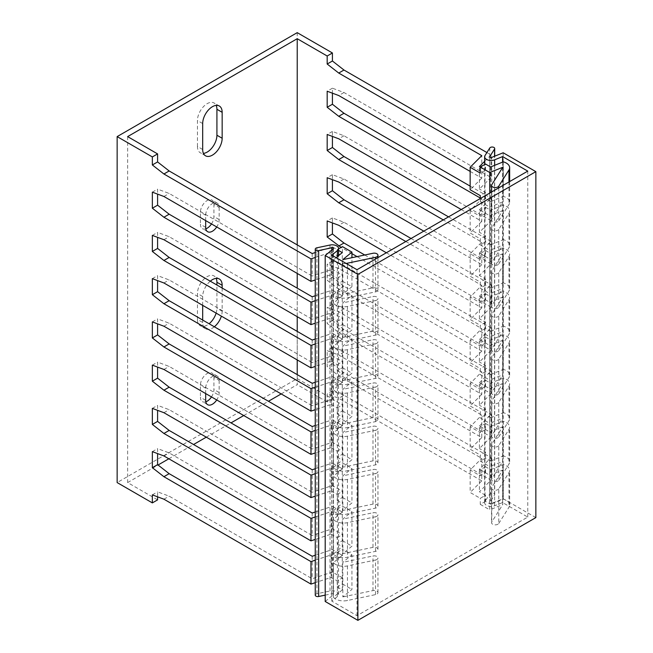 <?xml version="1.0" encoding="UTF-8"?>
<svg xmlns="http://www.w3.org/2000/svg" width="653" height="653" viewBox="0 0 653 653"><rect width="100%" height="100%" fill="white"/><g stroke="black" fill="none" stroke-linecap="round" stroke-linejoin="round"><path stroke-width="0.49" stroke-dasharray="3.27 2.45" d="M297.213 32.65L297.213 378.609L117.148 482.575M205.679 400.322L200.438 397.293A9.534 5.502 120 0 0 202.414 401.66A9.534 5.502 120 0 0 205.817 401.807M211.474 396.918A9.534 5.502 120 0 0 213.923 389.506L213.923 377.401A9.534 5.502 120 0 0 211.947 373.034A9.534 5.502 120 0 0 204.601 375.589A9.534 5.502 120 0 0 200.438 385.188L200.438 397.293M202.683 149.496L197.443 146.468A13.77 7.95 120 0 0 200.291 152.778A13.77 7.95 120 0 0 203.434 153.39M197.443 146.468L197.443 120.527A13.77 7.95 120 0 1 203.45 106.668A13.77 7.95 120 0 1 214.062 102.978A13.77 7.95 120 0 1 216.167 105.386M205.679 227.342L200.438 224.314A9.534 5.502 120 0 0 202.414 228.681A9.534 5.502 120 0 0 205.817 228.828M211.474 223.938A9.534 5.502 120 0 0 213.923 216.527L213.923 204.422A9.534 5.502 120 0 0 211.947 200.055A9.534 5.502 120 0 0 204.601 202.61A9.534 5.502 120 0 0 200.438 212.201L200.438 224.314M214.331 326.778A13.77 7.95 -60 0 1 205.54 328.786A13.77 7.95 -60 0 1 202.683 322.476L197.443 319.456A13.77 7.95 120 0 0 200.291 325.757A13.77 7.95 120 0 0 209.091 323.749M216.127 313.114A13.77 7.95 120 0 0 216.918 308.208L216.918 285.026M197.443 319.456L197.443 293.507A13.77 7.95 120 0 1 203.45 279.647A13.77 7.95 120 0 1 214.062 275.958A13.77 7.95 120 0 1 216.167 278.366M337.209 580.909L337.209 586.965L342.458 583.937L342.458 577.881L337.209 580.909L331.112 577.391L315.252 582.672M342.458 577.881L332.328 572.036L312.191 578.746L169.16 496.166L157.593 491.848L157.593 496.835M163.911 499.194L169.16 496.166M315.252 560.184L331.112 554.903L331.112 577.391M315.252 516.939L331.112 511.658L331.112 534.146L315.252 539.427M315.252 473.694L331.112 468.405L331.112 490.893L315.252 496.182M315.252 430.449L331.112 425.16L331.112 447.648L315.252 452.937M315.252 387.205L331.112 381.915L331.112 404.403L315.252 409.692M315.252 343.96L331.112 338.67L331.112 361.158L315.252 366.447M315.252 300.715L331.112 295.425L331.112 317.913L315.252 323.202M315.252 257.47L331.112 252.18L331.112 274.668L315.252 279.957M315.252 555.246L332.328 549.548L342.458 555.393L342.458 549.344L351.943 554.821L351.943 589.414L342.833 596.924L342.833 562.323L351.943 554.821M337.209 586.965L342.294 589.904L342.294 555.303L337.209 552.373L337.209 558.421L342.458 555.393M337.209 558.421L331.112 554.903M312.191 556.258L312.191 578.746M312.191 513.013L312.191 535.501L169.16 452.921L157.593 448.603L157.593 453.59M312.191 469.768L312.191 492.256L169.16 409.676L157.593 405.358L157.593 410.345M312.191 426.523L312.191 449.011L169.16 366.431L157.593 362.113L157.593 367.1M312.191 383.278L312.191 405.766L169.16 323.186L157.593 318.868L157.593 323.847M312.191 340.033L312.191 362.521L169.16 279.941L157.593 275.623L157.593 280.602M312.191 296.789L312.191 319.276L169.16 236.696L157.593 232.37L157.593 237.357M312.191 253.544L312.191 276.031L169.16 193.451L157.593 189.125L157.593 194.112M127.637 136.608L127.637 482.575L157.593 499.872M332.328 572.036L332.328 549.548M331.112 534.146L337.209 537.664L337.209 543.72L342.458 540.692L342.458 534.636L332.328 528.791L312.191 535.501M332.328 528.791L332.328 506.304L342.458 512.148L342.458 506.099L351.943 511.577L351.943 546.169L342.833 553.679L342.833 519.078L351.943 511.577M315.252 511.993L332.328 506.304M331.112 490.893L337.209 494.419L337.209 500.476L342.458 497.447L342.458 491.391L332.328 485.546L312.191 492.256M332.328 485.546L332.328 463.059L342.458 468.903L342.458 462.855L351.943 468.332L351.943 502.924L342.833 510.434L342.833 475.833L351.943 468.332M315.252 468.748L332.328 463.059M331.112 447.648L337.209 451.174L337.209 457.231L342.458 454.202L342.458 448.146L332.328 442.301L312.191 449.011M332.328 442.301L332.328 419.814L342.458 425.658L342.458 419.61L351.943 425.087L351.943 459.679L342.833 467.189L342.833 432.588L351.943 425.087M315.252 425.503L332.328 419.814M331.112 404.403L337.209 407.929L337.209 413.986L342.458 410.957L342.458 404.901L332.328 399.056L312.191 405.766M332.328 399.056L332.328 376.569L342.458 382.413L342.458 376.357L351.943 381.842L351.943 416.434L342.833 423.944L342.833 389.343L351.943 381.842M315.252 382.258L332.328 376.569M331.112 361.158L337.209 364.684L337.209 370.741L342.458 367.712L342.458 361.656L332.328 355.812L312.191 362.521M332.328 355.812L332.328 333.324L342.458 339.168L342.458 333.112L351.943 338.589L351.943 373.19L342.833 380.699L342.833 346.098L351.943 338.589M315.252 339.013L332.328 333.324M331.112 317.913L337.209 321.439L337.209 327.496L342.458 324.468L342.458 318.411L332.328 312.567L312.191 319.276M332.328 312.567L332.328 290.079L342.458 295.923L342.458 289.867L351.943 295.344L351.943 329.945L342.833 337.446L342.833 302.853L351.943 295.344M315.252 295.768L332.328 290.079M331.112 274.668L337.209 278.194L337.209 284.251L342.458 281.223L342.458 275.166L332.328 269.322L312.191 276.031M332.328 269.322L332.328 246.834L342.458 252.678L342.458 246.622M315.252 252.523L332.328 246.834M342.458 583.937L351.943 589.414M342.458 540.692L351.943 546.169M342.458 497.447L351.943 502.924M342.458 454.202L351.943 459.679M342.458 410.957L351.943 416.434M342.458 367.712L351.943 373.19M342.458 324.468L351.943 329.945M342.458 281.223L351.943 286.7L351.943 257.698M337.209 543.72L342.294 546.659L342.294 512.058L337.209 509.12L337.209 515.176L331.112 511.658M337.209 500.476L342.294 503.414L342.294 468.813L337.209 465.875L337.209 471.931L331.112 468.405M337.209 457.231L342.294 460.169L342.294 425.568L337.209 422.63L337.209 428.686L331.112 425.16M337.209 413.986L342.294 416.924L342.294 382.323L337.209 379.385L337.209 385.441L331.112 381.915M337.209 370.741L342.294 373.679L342.294 339.078L337.209 336.14L337.209 342.196L331.112 338.67M337.209 327.496L342.294 330.434L342.294 295.833L337.209 292.895L337.209 298.952L331.112 295.425M337.209 284.251L342.294 287.181L342.294 252.589M338.548 250.426L337.209 249.65L337.209 255.707L331.112 252.18M342.294 589.904L333.397 597.242A11.338 6.546 0 0 0 347.453 600.507L375.516 594.614A3.706 2.139 0 0 0 377.956 592.597A3.706 2.139 0 0 0 372.977 590.59L342.833 596.924M375.516 594.614L375.516 560.013L347.453 565.914A11.338 6.546 180 0 1 333.397 562.641L342.294 555.303M375.516 551.369L375.516 516.768L347.453 522.669A11.338 6.546 180 0 1 333.397 519.396L333.397 553.997A11.338 6.546 0 0 0 347.453 557.262L375.516 551.369A3.706 2.139 0 0 0 377.956 549.353A3.706 2.139 0 0 0 372.977 547.345L342.833 553.679M375.516 508.124L375.516 473.523L347.453 479.416A11.338 6.546 180 0 1 333.397 476.151L333.397 510.752A11.338 6.546 0 0 0 347.453 514.017L375.516 508.124A3.706 2.139 0 0 0 377.956 506.108A3.706 2.139 0 0 0 372.977 504.1L342.833 510.434M375.516 464.871L375.516 430.278L347.453 436.171A11.338 6.546 180 0 1 333.397 432.906L333.397 467.507A11.338 6.546 0 0 0 347.453 470.772L375.516 464.871A3.706 2.139 0 0 0 377.956 462.863A3.706 2.139 0 0 0 372.977 460.855L342.833 467.189M375.516 421.626L375.516 387.033L347.453 392.926A11.338 6.546 180 0 1 333.397 389.661L333.397 424.262A11.338 6.546 0 0 0 347.453 427.527L375.516 421.626A3.706 2.139 0 0 0 377.956 419.618A3.706 2.139 0 0 0 372.977 417.61L342.833 423.944M375.516 378.381L375.516 343.788L347.453 349.681A11.338 6.546 180 0 1 333.397 346.416L333.397 381.017A11.338 6.546 0 0 0 347.453 384.282L375.516 378.381A3.706 2.139 0 0 0 377.956 376.373A3.706 2.139 0 0 0 372.977 374.365L342.833 380.699M375.516 335.136L375.516 300.543L347.453 306.437A11.338 6.546 180 0 1 333.397 303.172L333.397 337.772A11.338 6.546 0 0 0 347.453 341.037L375.516 335.136A3.706 2.139 0 0 0 377.956 333.128A3.706 2.139 0 0 0 372.977 331.12L342.833 337.446M346.09 263.428A11.338 6.546 180 0 1 333.397 259.927L333.397 294.527A11.338 6.546 0 0 0 347.453 297.792L375.516 291.891A3.706 2.139 0 0 0 377.956 289.883A3.706 2.139 0 0 0 372.977 287.867L342.833 294.201L342.833 259.608M375.516 560.013A3.706 2.139 0 0 0 377.956 558.005A3.706 2.139 0 0 0 372.977 555.989L342.833 562.323M375.516 516.768A3.706 2.139 0 0 0 377.956 514.76A3.706 2.139 0 0 0 372.977 512.744L342.833 519.078M375.516 473.523A3.706 2.139 0 0 0 377.956 471.515A3.706 2.139 0 0 0 372.977 469.499L342.833 475.833M375.516 430.278A3.706 2.139 0 0 0 377.956 428.27A3.706 2.139 0 0 0 372.977 426.254L342.833 432.588M375.516 387.033A3.706 2.139 0 0 0 377.956 385.025A3.706 2.139 0 0 0 372.977 383.009L342.833 389.343M375.516 343.788A3.706 2.139 0 0 0 377.956 341.78A3.706 2.139 0 0 0 372.977 339.764L342.833 346.098M375.516 300.543A3.706 2.139 0 0 0 377.956 298.527A3.706 2.139 0 0 0 372.977 296.519L342.833 302.853M337.209 552.373L342.458 549.344M333.397 597.242L333.397 562.641M333.397 553.997L342.294 546.659M342.294 512.058L333.397 519.396M333.397 510.752L342.294 503.414M342.294 468.813L333.397 476.151M333.397 467.507L342.294 460.169M342.294 425.568L333.397 432.906M333.397 424.262L342.294 416.924M342.294 382.323L333.397 389.661M333.397 381.017L342.294 373.679M342.294 339.078L333.397 346.416M333.397 337.772L342.294 330.434M342.294 295.833L333.397 303.172M333.397 294.527L342.294 287.181M336.132 257.674L333.397 259.927M351.943 286.7L342.833 294.201M337.209 509.12L342.458 506.099M337.209 515.176L342.458 512.148M152.353 408.386L157.593 405.358M163.911 412.704L169.16 409.676M337.209 494.419L342.458 491.391M337.209 465.875L342.458 462.855M337.209 471.931L342.458 468.903M152.353 365.133L157.593 362.113M163.911 369.459L169.16 366.431M337.209 451.174L342.458 448.146M337.209 422.63L342.458 419.61M337.209 428.686L342.458 425.658M152.353 321.888L157.593 318.868M163.911 326.214L169.16 323.186M337.209 407.929L342.458 404.901M337.209 379.385L342.458 376.357M337.209 385.441L342.458 382.413M152.353 278.643L157.593 275.623M163.911 282.969L169.16 279.941M337.209 364.684L342.458 361.656M337.209 336.14L342.458 333.112M337.209 342.196L342.458 339.168M152.353 235.398L157.593 232.37M163.911 239.724L169.16 236.696M337.209 321.439L342.458 318.411M337.209 292.895L342.458 289.867M337.209 298.952L342.458 295.923M152.353 192.153L157.593 189.125M163.911 196.48L169.16 193.451M337.209 278.194L342.458 275.166M337.209 249.65L338.548 248.883M337.209 255.707L342.458 252.678M337.209 537.664L342.458 534.636M163.911 455.949L169.16 452.921M152.353 451.631L157.593 448.603M281.19 393.922L297.213 384.666L297.213 374.634M297.213 359.925L297.213 331.389M297.213 316.681L297.213 288.136M297.213 273.436L297.213 244.891M127.637 482.575L158.05 465.009M168.833 458.79L193.549 444.513M206.283 437.167L230.999 422.891M243.732 415.545L268.456 401.269M205.679 393.571L205.679 388.209A9.534 5.502 -60 0 1 209.842 378.618A9.534 5.502 -60 0 1 217.188 376.063A9.534 5.502 -60 0 1 219.163 380.43L213.923 377.401M219.163 380.43L219.163 392.535A9.534 5.502 -60 0 1 216.723 399.946M202.683 305.351L202.683 296.535A13.77 7.95 -60 0 1 210.266 281.19M202.683 322.476L202.683 320.06M222.159 288.055L222.159 311.236A13.77 7.95 -60 0 1 221.367 316.142M205.679 220.592L205.679 215.229A9.534 5.502 -60 0 1 209.842 205.638A9.534 5.502 -60 0 1 217.188 203.083A9.534 5.502 -60 0 1 219.163 207.45L213.923 204.422M219.163 207.45L219.163 219.555A9.534 5.502 -60 0 1 216.723 226.966M297.213 378.609L332.418 398.934L327.177 401.962L327.177 393.939L338.736 398.265L481.775 480.845L481.775 458.357L338.736 375.777L327.177 366.741L327.177 350.694L338.736 355.012L481.775 437.6L481.775 415.112L338.736 332.532L327.177 323.496L327.177 307.449L338.736 311.767L481.775 394.355L481.775 371.867L338.736 289.279L327.177 280.251L327.177 264.204L338.736 268.522L481.775 351.11L481.775 328.622L357.06 256.621M327.177 401.962L297.213 384.666M470.152 171.412L481.775 178.122L481.775 155.634M461.247 209.523L481.775 221.367L481.775 198.879L480.273 198.022M423.797 231.146L481.775 264.62L481.775 242.132L443.273 219.898M386.347 252.768L481.775 307.865L481.775 285.377L405.823 241.52M351.943 253.658L341.103 247.405M481.775 480.845L470.152 492.468L480.273 498.312L485.522 495.284L479.416 491.766L491.04 480.135L343.976 395.236L338.736 398.265M364.749 255.005L491.04 327.912L491.04 350.4L343.976 265.502L332.418 261.176L332.418 277.223L343.976 286.259L491.04 371.157L491.04 393.645L343.976 308.747L332.418 304.42L332.418 320.468L343.976 329.504L491.04 414.402L491.04 436.89L343.976 351.991L332.418 347.665L332.418 363.713L343.976 372.749L491.04 457.647L479.416 469.278L485.522 472.796L480.273 475.825L470.152 469.98L481.775 458.357M470.152 469.98L470.152 492.468M491.04 436.89L479.416 448.521L479.416 426.034L485.522 429.552L485.522 423.503L480.273 426.523L480.273 432.58L470.152 426.736L481.775 415.112M470.152 426.736L470.152 449.223L480.273 455.068L480.273 461.124L489.758 466.601L489.758 432L502.761 426.744L502.761 461.345L489.758 466.601M481.775 437.6L470.152 449.223M491.04 393.645L479.416 405.268L479.416 382.78L485.522 386.307L485.522 380.25L480.273 383.278L480.273 389.335L470.152 383.491L481.775 371.867M470.152 383.491L470.152 405.978L480.273 411.823L480.273 417.879L489.758 423.356L489.758 388.755L502.761 383.499L502.761 418.1L489.758 423.356M481.775 394.355L470.152 405.978M491.04 350.4L479.416 362.023L479.416 339.536L485.522 343.062L485.522 337.005L480.273 340.033L480.273 346.09L470.152 340.246L481.775 328.622M470.152 340.246L470.152 362.733L480.273 368.578L480.273 374.634L489.758 380.111L489.758 345.51L502.761 340.254L502.761 374.855L489.758 380.111M481.775 351.11L470.152 362.733M411.064 238.492L491.04 284.667L491.04 307.155L479.416 318.778L479.416 296.291L485.522 299.817L485.522 293.76L480.273 296.789L480.273 302.845L470.152 297.001L481.775 285.377M470.152 297.001L470.152 319.488L480.273 325.333L480.273 331.389L489.758 336.866L489.758 302.266L502.761 297.009L502.761 331.61L489.758 336.866M481.775 307.865L470.152 319.488M448.513 216.869L491.04 241.422L491.04 263.91L479.416 275.533L479.416 253.046L485.522 256.572L485.522 250.515L480.273 253.544L480.273 259.6L470.152 253.756L481.775 242.132M470.152 253.756L470.152 276.243L480.273 282.088L480.273 288.144L489.758 293.621L489.758 259.021L502.761 253.764L502.761 288.365L489.758 293.621M481.775 264.62L470.152 276.243M470.152 186.121L491.04 198.177L491.04 220.665L479.416 232.288L479.416 209.801L485.522 213.327L485.522 207.27L480.273 210.299L480.273 216.355L470.152 210.511L481.775 198.879M470.152 210.511L470.152 232.999L480.273 238.843L480.273 244.899L489.758 250.377L489.758 215.776L502.761 210.519L502.761 245.12L489.758 250.377M481.775 221.367L470.152 232.999M481.775 178.122L470.152 189.754M343.976 372.749L338.736 375.777M332.418 363.713L327.177 366.741M491.04 457.647L491.04 480.135M491.04 307.155L343.976 222.249L332.418 217.931L332.418 222.918M491.04 263.91L343.976 179.004L332.418 174.686L332.418 179.673M491.04 220.665L343.976 135.759L332.418 131.441L332.418 136.428M486.901 152.549L491.04 154.932L491.04 177.42L343.976 92.514L332.418 88.196L332.418 93.183M343.976 395.236L332.418 390.91L332.418 398.934M479.416 469.278L479.416 491.766M479.416 426.034L491.04 414.402M479.416 382.78L491.04 371.157M479.416 339.536L491.04 327.912M479.416 296.291L491.04 284.667M479.416 253.046L491.04 241.422M479.416 209.801L491.04 198.177M491.04 177.42L479.416 189.043L479.416 166.556M484.632 161.348L491.04 154.932M485.522 472.796L485.522 466.748L490.607 469.678L490.607 504.279L485.522 501.341L485.522 495.284M485.522 423.503L490.607 426.433L490.607 461.034L485.522 458.096L485.522 452.039L479.416 448.521M485.522 380.25L490.607 383.189L490.607 417.789L485.522 414.851L485.522 408.794L479.416 405.268M485.522 337.005L490.607 339.944L490.607 374.544L485.522 371.606L485.522 365.549L479.416 362.023M485.522 293.76L490.607 296.699L490.607 331.3L485.522 328.361L485.522 322.304L479.416 318.778M485.522 250.515L490.607 253.454L490.607 288.055L485.522 285.116L485.522 279.06L479.416 275.533M485.522 207.27L490.607 210.209L490.607 244.81L485.522 241.871L485.522 235.815L479.416 232.288M490.607 166.964L490.607 201.565L485.522 198.626L485.522 192.57L479.416 189.043M480.273 167.054L485.522 170.082L485.522 164.025M485.522 501.341L480.273 504.369L480.273 498.312M480.273 504.369L489.758 509.846L489.758 475.245L502.761 469.989L502.761 504.589L489.758 509.846M485.522 466.748L480.273 469.768L480.273 475.825M480.273 469.768L489.758 475.245M480.273 426.523L489.758 432M480.273 383.278L489.758 388.755M480.273 340.033L489.758 345.51M480.273 296.789L489.758 302.266M480.273 253.544L489.758 259.021M480.273 210.299L489.758 215.776M485.522 198.626L480.273 201.655L489.758 207.132L489.758 193.059M480.273 201.655L480.273 198.536M490.607 469.678L503.316 464.544A11.338 6.546 180 0 1 509.658 470.421A11.338 6.546 180 0 1 508.973 472.658L498.761 488.86L498.761 523.453A3.706 2.139 180 0 1 494.631 524.832A3.706 2.139 180 0 1 491.57 522.726A3.706 2.139 180 0 1 491.791 521.992L502.761 504.589M498.761 523.453L508.973 507.259A11.338 6.546 0 0 0 509.658 505.014A11.338 6.546 0 0 0 503.316 499.137L490.607 504.279M498.761 488.86A3.706 2.139 180 0 1 494.631 490.232A3.706 2.139 180 0 1 491.57 488.126A3.706 2.139 180 0 1 491.791 487.399L502.761 469.989M490.607 426.433L503.316 421.299A11.338 6.546 180 0 1 509.658 427.176A11.338 6.546 180 0 1 508.973 429.413L498.761 445.615L498.761 480.208A3.706 2.139 180 0 1 494.631 481.588A3.706 2.139 180 0 1 491.57 479.482A3.706 2.139 180 0 1 491.791 478.747L502.761 461.345M498.761 445.615A3.706 2.139 180 0 1 494.631 446.987A3.706 2.139 180 0 1 491.57 444.881A3.706 2.139 180 0 1 491.791 444.146L502.761 426.744M498.761 436.963L508.973 420.769A11.338 6.546 0 0 0 509.658 418.524A11.338 6.546 0 0 0 503.316 412.647L503.316 378.054A11.338 6.546 180 0 1 509.658 383.931A11.338 6.546 180 0 1 508.973 386.168L498.761 402.37L498.761 436.963A3.706 2.139 180 0 1 494.631 438.343A3.706 2.139 180 0 1 491.57 436.237A3.706 2.139 180 0 1 491.791 435.502L502.761 418.1M498.761 402.37A3.706 2.139 180 0 1 494.631 403.742A3.706 2.139 180 0 1 491.57 401.636A3.706 2.139 180 0 1 491.791 400.901L502.761 383.499M498.761 393.718L508.973 377.516A11.338 6.546 0 0 0 509.658 375.279A11.338 6.546 0 0 0 503.316 369.402L503.316 334.809A11.338 6.546 180 0 1 509.658 340.686A11.338 6.546 180 0 1 508.973 342.923L498.761 359.126L498.761 393.718A3.706 2.139 180 0 1 494.631 395.098A3.706 2.139 180 0 1 491.57 392.992A3.706 2.139 180 0 1 491.791 392.257L502.761 374.855M498.761 359.126A3.706 2.139 180 0 1 494.631 360.497A3.706 2.139 180 0 1 491.57 358.391A3.706 2.139 180 0 1 491.791 357.656L502.761 340.254M498.761 350.473L508.973 334.271A11.338 6.546 0 0 0 509.658 332.034A11.338 6.546 0 0 0 503.316 326.157L503.316 291.565A11.338 6.546 180 0 1 509.658 297.442A11.338 6.546 180 0 1 508.973 299.678L498.761 315.881L498.761 350.473A3.706 2.139 180 0 1 494.631 351.853A3.706 2.139 180 0 1 491.57 349.739A3.706 2.139 180 0 1 491.791 349.012L502.761 331.61M498.761 315.881A3.706 2.139 180 0 1 494.631 317.252A3.706 2.139 180 0 1 491.57 315.146A3.706 2.139 180 0 1 491.791 314.411L502.761 297.009M498.761 307.228L508.973 291.026A11.338 6.546 0 0 0 509.658 288.789A11.338 6.546 0 0 0 503.316 282.912L503.316 248.32A11.338 6.546 180 0 1 509.658 254.197A11.338 6.546 180 0 1 508.973 256.433L498.761 272.636L498.761 307.228A3.706 2.139 180 0 1 494.631 308.608A3.706 2.139 180 0 1 491.57 306.494A3.706 2.139 180 0 1 491.791 305.767L502.761 288.365M498.761 272.636A3.706 2.139 180 0 1 494.631 274.007A3.706 2.139 180 0 1 491.57 271.901A3.706 2.139 180 0 1 491.791 271.166L502.761 253.764M498.761 263.983L508.973 247.781A11.338 6.546 0 0 0 509.658 245.544A11.338 6.546 0 0 0 503.316 239.667L503.316 205.075A11.338 6.546 180 0 1 509.658 210.952A11.338 6.546 180 0 1 508.973 213.188L498.761 229.391L498.761 263.983A3.706 2.139 180 0 1 494.631 265.363A3.706 2.139 180 0 1 491.57 263.249A3.706 2.139 180 0 1 491.791 262.522L502.761 245.12M498.761 229.391A3.706 2.139 180 0 1 494.631 230.762A3.706 2.139 180 0 1 491.57 228.656A3.706 2.139 180 0 1 491.791 227.921L502.761 210.519M498.761 187.86L498.761 220.738A3.706 2.139 180 0 1 494.631 222.118A3.706 2.139 180 0 1 491.57 220.004A3.706 2.139 180 0 1 491.791 219.277L502.761 201.875L489.758 207.132M502.761 167.274L502.761 201.875M498.761 480.208L508.973 464.014A11.338 6.546 0 0 0 509.658 461.769A11.338 6.546 0 0 0 503.316 455.892L503.316 421.299M498.761 220.738L508.973 204.536A11.338 6.546 0 0 0 509.658 202.299A11.338 6.546 0 0 0 503.316 196.422L503.316 161.83M485.522 429.552L480.273 432.58M343.976 329.504L338.736 332.532M332.418 320.468L327.177 323.496M332.418 304.42L327.177 307.449M343.976 308.747L338.736 311.767M485.522 408.794L480.273 411.823M485.522 414.851L480.273 417.879M490.607 417.789L503.316 412.647M503.316 464.544L503.316 499.137M490.607 461.034L503.316 455.892M503.316 378.054L490.607 383.189M503.316 334.809L490.607 339.944M490.607 374.544L503.316 369.402M503.316 291.565L490.607 296.699M490.607 331.3L503.316 326.157M503.316 248.32L490.607 253.454M490.607 288.055L503.316 282.912M503.316 205.075L490.607 210.209M490.607 244.81L503.316 239.667M490.607 201.565L503.316 196.422M485.522 458.096L480.273 461.124M485.522 452.039L480.273 455.068M343.976 351.991L338.736 355.012M332.418 347.665L327.177 350.694M485.522 386.307L480.273 389.335M343.976 286.259L338.736 289.279M332.418 277.223L327.177 280.251M332.418 261.176L327.177 264.204M343.976 265.502L338.736 268.522M485.522 365.549L480.273 368.578M485.522 371.606L480.273 374.634M485.522 343.062L480.273 346.09M332.418 217.931L327.177 220.959M343.976 222.249L338.736 225.277M485.522 322.304L480.273 325.333M485.522 328.361L480.273 331.389M485.522 299.817L480.273 302.845M332.418 174.686L327.177 177.714M343.976 179.004L338.736 182.032M485.522 279.06L480.273 282.088M485.522 285.116L480.273 288.144M485.522 256.572L480.273 259.6M332.418 131.441L327.177 134.469M343.976 135.759L338.736 138.787M485.522 235.815L480.273 238.843M485.522 241.871L480.273 244.899M485.522 213.327L480.273 216.355M332.418 88.196L327.177 91.224M343.976 92.514L338.736 95.542M485.522 192.57L480.273 195.598M485.522 170.082L480.273 173.11M152.353 494.876L157.593 491.848M332.418 390.91L327.177 393.939M535.852 517.6L503.177 498.737L491.709 503.365L491.709 157.406M315.252 595.128A2.539 1.469 0 0 1 316.925 593.748L330.018 590.998A6.359 3.673 0 0 1 338.548 594.442A6.359 3.673 0 0 1 337.397 596.548L331.822 601.152L356.987 615.681L527.763 517.078L502.598 502.549L494.631 505.773A6.359 3.673 0 0 1 488.052 506.018A6.359 3.673 0 0 1 484.632 502.769A6.359 3.673 0 0 1 485.008 501.512L489.774 493.954A2.539 1.469 0 0 1 492.607 493.007A2.539 1.469 0 0 1 494.705 494.452A2.539 1.469 0 0 1 494.558 494.958L489.791 502.516A1.273 0.735 0 0 0 489.709 502.769A1.273 0.735 0 0 0 490.395 503.414A1.273 0.735 0 0 0 491.709 503.365M325.202 595.128L331.757 593.757L331.757 250.123M325.202 601.486L333.234 594.867A1.273 0.735 0 0 0 333.463 594.442A1.273 0.735 0 0 0 331.757 593.757M331.822 601.152L331.822 255.184M356.987 615.681L356.987 269.713M527.763 517.078L527.763 171.119M502.598 502.549L502.598 162.115M503.177 152.769L503.177 498.737M347.453 565.914L347.453 600.507M347.453 522.669L347.453 557.262M347.453 479.416L347.453 514.017M347.453 436.171L347.453 470.772M347.453 392.926L347.453 427.527M347.453 349.681L347.453 384.282M347.453 306.437L347.453 341.037M375.516 291.891L375.516 259.021M347.453 264.212L347.453 297.792M372.977 590.59L372.977 555.989M372.977 547.345L372.977 512.744M372.977 504.1L372.977 469.499M372.977 460.855L372.977 426.254M372.977 417.61L372.977 383.009M372.977 374.365L372.977 339.764M372.977 331.12L372.977 296.519M372.977 287.867L372.977 253.274M491.791 521.992L491.791 487.399M491.791 478.747L491.791 444.146M491.791 435.502L491.791 400.901M491.791 392.257L491.791 357.656M491.791 349.012L491.791 314.411M491.791 305.767L491.791 271.166M491.791 262.522L491.791 227.921M491.791 219.277L491.791 184.677M508.973 472.658L508.973 507.259M508.973 429.413L508.973 464.014M508.973 386.168L508.973 420.769M508.973 342.923L508.973 377.516M508.973 299.678L508.973 334.271M508.973 256.433L508.973 291.026M508.973 213.188L508.973 247.781M508.973 181.967L508.973 204.536M205.679 388.209L200.438 385.188M219.163 392.535L213.923 389.506M202.683 296.535L197.443 293.507M222.159 311.236L216.918 308.208M205.679 215.229L200.438 212.201M219.163 219.555L213.923 216.527M202.683 123.548L197.443 120.527M333.234 594.867L333.234 248.907M316.925 593.748L316.925 247.789M330.018 590.998L330.018 245.038M337.397 596.548L337.397 256.629M494.631 505.773L494.631 165.34M485.008 501.512L485.008 155.553M489.774 493.954L489.774 147.986M494.558 494.958L494.558 156.255M489.791 502.516L489.791 157.055M377.956 592.597L377.956 558.005M377.956 549.353L377.956 514.76M377.956 506.108L377.956 471.515M377.956 462.863L377.956 428.27M377.956 419.618L377.956 385.025M377.956 376.373L377.956 341.78M377.956 333.128L377.956 298.527M377.956 289.883L377.956 257.609M491.57 488.126L491.57 522.726M491.57 444.881L491.57 479.482M491.57 401.636L491.57 436.237M491.57 358.391L491.57 392.992M491.57 315.146L491.57 349.739M491.57 271.901L491.57 306.494M491.57 228.656L491.57 263.249M491.57 192.015L491.57 220.004M509.658 505.014L509.658 470.421M509.658 461.769L509.658 427.176M509.658 418.524L509.658 383.931M509.658 375.279L509.658 340.686M509.658 332.034L509.658 297.442M509.658 288.789L509.658 254.197M509.658 245.544L509.658 210.952M509.658 202.299L509.658 181.575M217.188 376.063L211.947 373.034M207.654 404.689L202.414 401.66M219.31 278.986L214.062 275.958M205.54 328.786L200.291 325.757M217.188 203.083L211.947 200.055M207.654 231.701L202.414 228.681M219.31 106.006L214.062 102.978M205.54 155.806L200.291 152.778M333.463 594.442L333.463 248.483M338.548 594.442L338.548 255.682M484.632 502.769L484.632 164.54M494.705 494.452L494.705 156.198M489.709 502.769L489.709 156.802"/><path stroke-width="0.98" d="M117.148 136.608L117.148 482.575L152.353 502.9L152.353 494.876L163.911 499.194L310.975 584.1L310.975 561.613L163.911 476.706L152.353 467.679L152.353 451.631L163.911 455.949L310.975 540.855L310.975 518.368L163.911 433.461L152.353 424.434L152.353 408.386L163.911 412.704L310.975 497.61L310.975 475.123L163.911 390.216L152.353 381.189L152.353 365.133L163.911 369.459L310.975 454.366L310.975 431.878L163.911 346.972L152.353 337.944L152.353 321.888L163.911 326.214L310.975 411.121L310.975 388.633L163.911 303.727L152.353 294.699L152.353 278.643L163.911 282.969L310.975 367.876L310.975 345.388L163.911 260.482L152.353 251.454L152.353 235.398L163.911 239.724L310.975 324.623L310.975 302.143L163.911 217.237L152.353 208.209L152.353 192.153L163.911 196.48L310.975 281.378L310.975 258.89L163.911 173.992L152.353 164.956L152.353 156.932L117.148 136.608L297.213 32.65L332.418 52.975L327.177 56.003L297.213 38.707L127.637 136.608L157.593 153.912L157.593 161.936L169.16 170.964L312.191 253.544L315.252 252.523M152.353 156.932L157.593 153.912M205.817 401.807A9.534 5.502 120 0 0 211.474 396.918M203.434 153.39A13.77 7.95 120 0 0 216.918 135.228L216.918 109.28A13.77 7.95 120 0 0 216.167 105.386M205.817 228.828A9.534 5.502 120 0 0 211.474 223.938M209.091 323.749A13.77 7.95 120 0 0 216.127 313.114M216.918 285.026L216.918 282.259A13.77 7.95 120 0 0 216.167 278.366M315.252 582.672L310.975 584.1M310.975 561.613L315.252 560.184M310.975 518.368L315.252 516.939M315.252 539.427L310.975 540.855M310.975 475.123L315.252 473.694M315.252 496.182L310.975 497.61M310.975 431.878L315.252 430.449M315.252 452.937L310.975 454.366M310.975 388.633L315.252 387.205M315.252 409.692L310.975 411.121M310.975 345.388L315.252 343.96M315.252 366.447L310.975 367.876M310.975 302.143L315.252 300.715M315.252 323.202L310.975 324.623M310.975 258.89L315.252 257.47M315.252 279.957L310.975 281.378M163.911 476.706L169.16 473.678L312.191 556.258L315.252 555.246M157.593 453.59L157.593 464.65L169.16 473.678M157.593 410.345L157.593 421.405L169.16 430.433L312.191 513.013L315.252 511.993M157.593 367.1L157.593 378.16L169.16 387.188L312.191 469.768L315.252 468.748M157.593 323.847L157.593 334.916L169.16 343.943L312.191 426.523L315.252 425.503M157.593 280.602L157.593 291.671L169.16 300.698L312.191 383.278L315.252 382.258M157.593 237.357L157.593 248.426L169.16 257.453L312.191 340.033L315.252 339.013M157.593 194.112L157.593 205.181L169.16 214.208L312.191 296.789L315.252 295.768M157.593 496.835L157.593 499.872L152.353 502.9M351.943 257.698L351.943 252.099L342.458 246.622L338.548 248.883M336.132 257.674L342.294 252.589L338.548 250.426M375.516 259.021L375.516 257.298L347.453 263.192A11.338 6.546 180 0 1 346.09 263.428M375.516 257.298A3.706 2.139 0 0 0 377.956 255.282A3.706 2.139 0 0 0 372.977 253.274L342.833 259.608L351.943 252.099M163.911 433.461L169.16 430.433M152.353 424.434L157.593 421.405M163.911 390.216L169.16 387.188M152.353 381.189L157.593 378.16M163.911 346.972L169.16 343.943M152.353 337.944L157.593 334.916M163.911 303.727L169.16 300.698M152.353 294.699L157.593 291.671M163.911 260.482L169.16 257.453M152.353 251.454L157.593 248.426M163.911 217.237L169.16 214.208M152.353 208.209L157.593 205.181M163.911 173.992L169.16 170.964M152.353 164.956L157.593 161.936M152.353 467.679L157.593 464.65M297.213 374.634L297.213 359.925M297.213 331.389L297.213 316.681M297.213 288.136L297.213 273.436M297.213 244.891L297.213 38.707M158.05 465.009L168.833 458.79M193.549 444.513L206.283 437.167M230.999 422.891L243.732 415.545M268.456 401.269L281.19 393.922M216.723 399.946A9.534 5.502 -60 0 1 207.654 404.689A9.534 5.502 -60 0 1 205.679 400.322L205.679 393.571M210.266 281.19A13.77 7.95 -60 0 1 219.31 278.986A13.77 7.95 -60 0 1 222.159 285.288L216.918 282.259M202.683 320.06L202.683 305.351M221.367 316.142A13.77 7.95 -60 0 1 214.331 326.778M222.159 288.055L222.159 285.288M216.723 226.966A9.534 5.502 -60 0 1 207.654 231.701A9.534 5.502 -60 0 1 205.679 227.342L205.679 220.592M222.159 112.308L222.159 138.256A13.77 7.95 -60 0 1 216.151 152.116A13.77 7.95 -60 0 1 205.54 155.806A13.77 7.95 -60 0 1 202.683 149.496L202.683 123.548A13.77 7.95 -60 0 1 208.699 109.696A13.77 7.95 -60 0 1 219.31 106.006A13.77 7.95 -60 0 1 222.159 112.308L216.918 109.28M484.632 161.348L479.416 166.556L480.273 167.054L480.273 173.11L470.152 167.266L481.775 155.634L338.736 73.054L327.177 64.027L327.177 56.003M480.273 198.022L338.736 116.299L327.177 107.272L327.177 91.224L338.736 95.542L470.152 171.412M443.273 219.898L338.736 159.544L327.177 150.517L327.177 134.469L338.736 138.787L461.247 209.523M405.823 241.52L338.736 202.789L327.177 193.761L327.177 177.714L338.736 182.032L423.797 231.146M341.103 247.405L327.177 237.006L327.177 220.959L338.736 225.277L386.347 252.768M357.06 256.621L351.943 253.658M470.152 167.266L470.152 189.754L480.273 195.598L480.273 198.536M332.418 222.918L332.418 233.978L343.976 243.014L364.749 255.005M332.418 179.673L332.418 190.733L343.976 199.769L411.064 238.492M332.418 136.428L332.418 147.488L343.976 156.516L448.513 216.869M332.418 93.183L332.418 104.243L343.976 113.271L470.152 186.121M332.418 52.975L332.418 60.998L343.976 70.026L486.901 152.549M489.758 172.531L480.273 167.054L485.522 164.025L490.607 166.964L503.316 161.83A11.338 6.546 180 0 1 509.658 167.707A11.338 6.546 180 0 1 508.973 169.943L498.761 186.146A3.706 2.139 180 0 1 494.631 187.517A3.706 2.139 180 0 1 491.57 185.411A3.706 2.139 180 0 1 491.791 184.677L502.761 167.274L489.758 172.531L489.758 193.059M343.976 243.014L338.736 246.034M332.418 233.978L327.177 237.006M343.976 199.769L338.736 202.789M332.418 190.733L327.177 193.761M343.976 156.516L338.736 159.544M332.418 147.488L327.177 150.517M343.976 113.271L338.736 116.299M332.418 104.243L327.177 107.272M343.976 70.026L338.736 73.054M332.418 60.998L327.177 64.027M357.885 620.35L535.852 517.6L535.852 171.641L357.885 274.391L357.885 620.35L325.202 601.486L325.202 255.519L357.885 274.391M535.852 171.641L503.177 152.769L491.709 157.406A1.273 0.735 180 0 1 490.395 157.455A1.273 0.735 180 0 1 489.709 156.802A1.273 0.735 180 0 1 489.791 156.557L494.558 148.99A2.539 1.469 0 0 0 494.705 148.492A2.539 1.469 0 0 0 492.607 147.047A2.539 1.469 0 0 0 489.774 147.986L485.008 155.553A6.359 3.673 0 0 0 484.632 156.802A6.359 3.673 0 0 0 488.052 160.058A6.359 3.673 0 0 0 494.631 159.814L502.598 156.589L527.763 171.119L356.987 269.713L331.822 255.184L337.397 250.589A6.359 3.673 0 0 0 338.548 248.483A6.359 3.673 0 0 0 330.018 245.038L316.925 247.789A2.539 1.469 0 0 0 315.252 249.168L315.252 595.128A2.539 1.469 0 0 0 318.664 596.507L325.202 595.128M325.202 255.519L333.234 248.907A1.273 0.735 180 0 0 333.463 248.483A1.273 0.735 180 0 0 331.757 247.797L318.664 250.548A2.539 1.469 0 0 1 315.252 249.168M502.598 162.115L502.598 156.589M347.453 263.192L347.453 264.212M498.761 186.146L498.761 187.86M508.973 169.943L508.973 181.967M222.159 138.256L216.918 135.228M331.757 250.123L331.757 247.797M318.664 596.507L318.664 250.548M337.397 256.629L337.397 250.589M494.631 165.34L494.631 159.814M494.558 156.255L494.558 148.99M489.791 157.055L489.791 156.557M377.956 257.609L377.956 255.282M491.57 185.411L491.57 192.015M509.658 181.575L509.658 167.707M338.548 255.682L338.548 248.483M484.632 164.54L484.632 156.802M494.705 156.198L494.705 148.492"/></g></svg>
